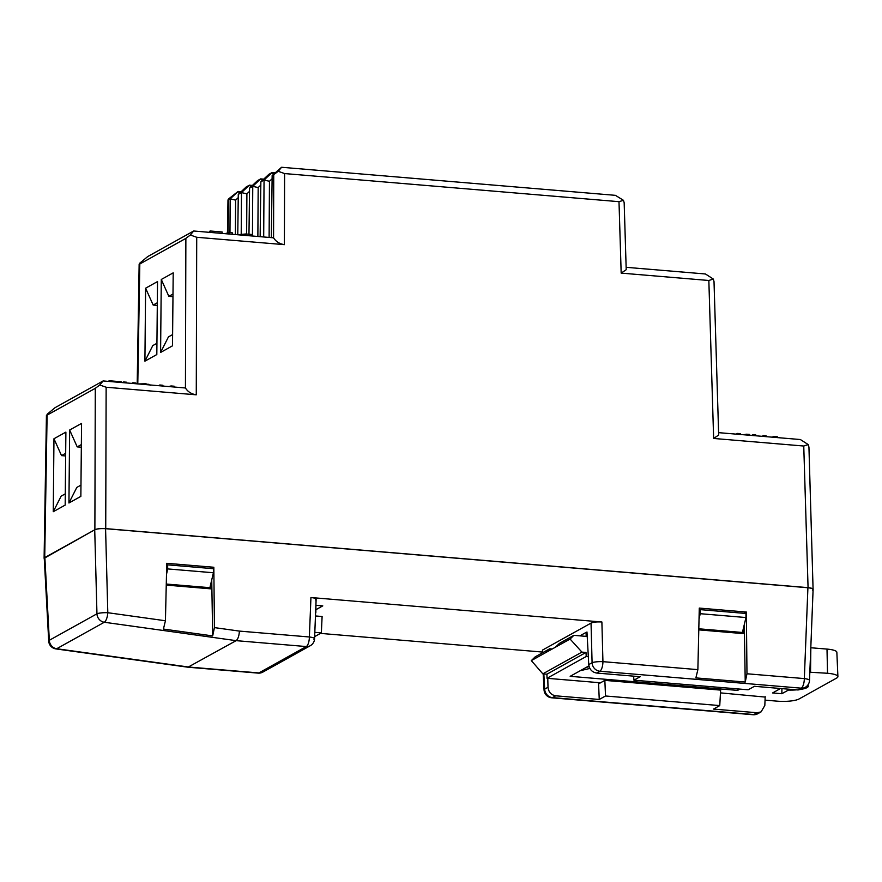 <?xml version="1.0" encoding="UTF-8"?>
<svg xmlns="http://www.w3.org/2000/svg" width="882" height="882" viewBox="0 0 882 882"><rect width="100%" height="100%" fill="white"/><g stroke="black" fill="none" stroke-linecap="round" stroke-linejoin="round"><path stroke-width="1.32" d="M315.591 612.825A6.064 1.356 179.6 0 0 315.855 612.428A6.064 1.356 179.6 0 0 315.624 612.053M698.787 629.869L743.747 633.651L743.868 626.374M542.066 653.033L542.551 650.056L591.039 623.089C593.421 622.075 597.037 621.711 601.888 621.997L602.935 661.654L697.871 669.636L699.283 608.084L746.359 612.042L744.088 613.31L699.25 609.539M542.011 652.019L320.464 633.386M44.861 557.523L49.326 640.288A8.335 2.018 176.9 0 0 48.719 641.104L44.254 558.251L94.727 529.795C97.108 528.781 100.724 528.417 105.575 528.693L107.802 612.714L165.43 620.763L166.753 563.311L213.83 567.269L214.436 627.609L239.408 631.093L309.373 636.98L310.938 597.533C315.392 598.029 316.914 598.834 315.513 599.925M601.888 621.997L310.938 597.533M746.359 612.042L746.977 673.771L804.329 678.589L807.912 587.743C812.366 588.25 813.899 589.044 812.498 590.135M105.575 528.693L807.912 587.743M166.246 585.097L211.217 588.878L211.338 581.602M213.83 567.269L211.548 568.537L166.72 564.767M48.719 641.104L48.719 641.104A8.335 8.335 0 0 0 55.897 648.909L187.954 667.211L236.122 640.652C237.986 639.163 239.077 635.966 239.408 631.093M165.43 620.763L163.424 629.064L212.683 635.911L214.436 627.609M697.871 669.636L695.887 677.894L745.235 682.04L746.977 673.771M586.332 632.372L586.982 632.008L588.746 664.609L592.087 662.746L591.039 623.089M798.001 689.967L801.242 688.169A8.335 7.519 60.9 0 0 805.233 687.332L801.981 689.14L798.001 689.967L754.43 686.306L748.157 689.79L633.926 680.187L640.189 676.703L596.618 673.043C592.076 672.183 589.452 669.383 588.746 664.609M757.065 712.744L713.483 709.073L719.756 705.589L720.627 690.11L604.854 680.375L598.58 683.87L599.253 699.47L555.671 695.81L552.43 697.618L753.812 714.541L757.065 712.744L761.067 711.895L764.826 705.49L765.179 696.637M543.841 673.936L544.668 689.129L548.009 687.265L547.777 678.357M548.009 687.265C548.593 692.105 551.14 694.95 555.671 695.81M598.525 682.624L598.58 683.87M315.888 609.716L322.779 605.879L315.932 605.306M599.253 699.47L605.526 695.986L719.756 705.589M315.469 615.956L322.106 616.507L321.357 632.89L314.819 632.339M314.654 636.617L321.357 632.89M633.64 676.152L633.926 680.187M605.526 695.986L604.854 680.375M313.959 639.373A8.335 1.698 -177.7 0 0 314.565 638.766L314.565 638.766A8.335 1.698 -177.7 0 0 309.373 636.98A8.335 3.065 -85.2 0 1 306.297 646.561L236.122 640.652L104.319 622.251L56.691 648.733L188.693 667.035L258.867 672.933L306.297 646.561A8.335 7.519 60.9 0 0 310.288 645.712A8.335 8.335 0 0 0 314.565 638.766L316.131 599.231M55.897 648.909A8.335 2.955 -82.1 0 0 56.691 648.733A8.335 7.519 60.9 0 1 49.326 640.288L96.954 613.806A8.335 7.519 60.9 0 0 104.319 622.251A8.335 2.977 98 0 0 107.802 612.714A8.335 1.488 178.5 0 0 96.954 613.806L94.727 529.795M805.233 687.332A8.335 8.335 0 0 0 809.511 680.375L809.511 680.375A8.335 1.698 -177.7 0 0 804.329 678.589A8.335 3.065 -85.2 0 1 801.242 688.169L599.859 671.235A8.335 3.065 -85.2 0 0 602.935 661.654A8.335 1.488 178.5 0 0 592.087 662.746A8.335 7.519 -119.1 0 0 599.859 671.235L596.618 673.043M544.668 689.129A8.335 2.018 176.9 0 0 544.051 689.944L544.051 689.944A8.335 8.335 0 0 0 551.68 697.794A8.335 3.065 -85.2 0 0 552.43 697.618A8.335 7.519 60.9 0 1 544.668 689.129M745.235 682.04L744.276 624.665M212.683 635.911L211.735 579.893M812.642 590.047C814.042 588.956 812.52 588.162 808.066 587.655L105.73 528.616C100.879 528.329 97.263 528.693 94.881 529.707L95.289 388.334L47.033 415.168L47.121 414.253L55.081 407.66L103.117 380.947L185.44 387.981L185.87 238.383L139.742 264.027L139.83 263.112L147.79 256.519L193.687 230.996L273.563 237.82L273.74 174.658L272.152 175.551L271.347 237.523M813.094 589.716L808.937 447.086L808.221 444.583L803.756 446.027L713.637 438.453L708.841 280.487L621.171 273.111L618.999 201.68L284.599 173.567L284.39 244.656L196.719 237.28L196.267 394.816L106.138 387.242L105.73 528.616M47.121 414.253L44.717 557.611L94.881 529.707M44.717 557.611L44.276 558.692M272.152 175.551L281.567 167.271L615.416 195.341L623.464 200.313L624.169 202.75L626.209 269.705L621.171 273.111M229.97 232.65L230.18 198.88L228.592 199.773L228.052 232.87M238.239 197.634L235.604 200.126L230.18 198.88L238.096 191.449L241.139 191.714M228.67 198.858L228.592 199.773L228.67 198.858L238.096 191.449L239.65 193.103M241.216 233.785L241.47 192.607L238.283 194.382L237.765 234.7M249.529 191.361L246.894 193.842L241.47 192.607L249.374 185.176L246.243 186.918L238.283 194.382M252.45 235.935L252.759 186.334L249.573 188.109L248.978 234.248M260.818 185.088L258.172 187.568L252.759 186.334L260.664 178.892L257.533 180.645L249.573 188.109M263.696 236.883L264.049 180.049L260.863 181.824L260.146 236.585M272.108 178.803L269.462 181.284L264.049 180.049L271.954 172.618L268.823 174.36L260.863 181.824M144.913 361.168L156.82 354.542L157.525 281.567L145.607 288.193L144.913 361.168L152.784 345.601L156.93 343.296M160.59 352.447L172.497 345.821L173.203 272.847L161.285 279.473L160.59 352.447L168.462 336.88L172.607 334.576M80.857 496.368L68.939 502.994L69.645 430.019L81.563 423.393L80.857 496.368M65.18 505.088L53.262 511.714L53.967 438.74L65.885 432.114L65.18 505.088M250.94 186.819L249.374 185.176L252.417 185.429M262.23 180.545L260.664 178.892L263.707 179.156M273.519 174.261L271.954 172.618L274.997 172.872M626.132 267.312L705.446 273.982L713.306 279.043L714.012 281.534L718.676 435.047L713.637 438.453M718.61 432.654L800.371 439.534L808.221 444.583M65.676 453.304L61.531 455.608L53.967 438.74M65.654 455.95L61.531 455.608M53.262 511.714L61.134 496.147L65.29 493.843M81.353 444.583L77.208 446.887L69.645 430.019M81.331 447.229L77.208 446.887M68.939 502.994L76.811 487.426L80.968 485.122M157.316 302.747L153.17 305.062L157.294 305.404M153.17 305.062L145.607 288.193M172.993 294.037L168.848 296.341L172.971 296.683M168.848 296.341L161.285 279.473M95.289 388.334L99.776 384.971L103.117 380.947M99.776 384.971L106.138 387.242M196.267 394.816C191.416 394.034 187.8 391.751 185.44 387.981M185.87 238.383L190.347 235.009L193.687 230.996M190.347 235.009L196.719 237.28M284.39 244.656C279.539 243.873 275.934 241.591 273.563 237.82M139.83 263.112L137.79 383.857M708.841 280.487L713.306 279.043M618.999 201.68L623.464 200.313M273.74 174.658L278.227 171.295L281.567 167.271M278.227 171.295L284.599 173.567M269.462 181.284L269.109 237.335M258.172 187.568L257.875 236.387M246.894 193.842L246.64 234.05M235.604 200.126L235.384 234.502M208.229 588.625L209.894 587.699L213.422 572.76L213.433 568.703L167.635 564.855L166.698 565.373M213.422 572.76L167.701 568.923L167.635 564.855M166.5 574.336L167.701 568.923M209.894 587.699L166.279 584.038M740.759 633.397L742.423 632.471L745.963 617.532L745.963 613.475L700.165 609.627L699.239 610.146M698.809 628.8L742.423 632.471M699.029 619.109L700.231 613.696L745.963 617.532M700.231 613.696L700.165 609.627M162.894 385.974L162.894 385.258L159.741 384.993L159.741 385.71M159.741 384.993L159.642 385.699M174.195 386.922L174.184 386.217L171.053 385.952L171.053 386.658M171.053 385.952L168.969 386.481M150.745 385.258L145.795 383.769L138.595 383.935M145.795 383.769L145.795 384.541M148.804 384.188L148.804 384.784M132.829 383.45L132.829 382.733L135.795 382.986L135.806 383.692M126.501 382.909L126.501 382.204L123.524 381.95L123.535 382.667M123.524 381.95L122.422 382.567M132.829 382.733L131.716 383.35M108.232 381.333L109.28 380.759L109.28 381.465M109.28 380.759L121.352 381.774L121.352 382.479M252.054 235.902L252.043 234.502L245.824 233.984L237.886 234.7M232.363 234.248L232.352 232.848L229.21 232.583L224.998 233.631M229.21 232.583L229.221 233.984M222.165 233.388L222.154 231.999L210.081 230.974L209.045 232.286M210.081 230.974L210.092 232.374M766.116 436.656L766.116 435.829L762.963 435.565L762.963 436.392M762.963 435.565L762.842 436.381M777.417 437.604L777.406 436.788L774.275 436.524L774.275 437.34M774.275 436.524L771.871 437.13M755.841 435.785L755.841 434.969L752.864 434.716L752.875 435.543M752.864 434.716L751.596 435.432M740.406 434.484L740.395 433.668L737.429 433.426L737.44 434.242M737.429 433.426L736.15 434.131M749.711 435.267L749.7 434.451L746.602 434.198L746.602 435.013M746.602 434.198L743.405 434.738M588.911 665.899L570.169 676.318L737.606 690.397L737.561 688.908M737.606 690.397L739.932 689.107M588.316 656.671L586.221 656.495L586.001 652.448L581.911 652.107L570.092 639.042L573.862 635.338L586.111 636.374L586.166 632.35L579.882 635.845M573.862 635.338L559.375 643.408L555.484 647.168L570.092 639.042M587.004 632.427L586.166 632.35M765.036 700.132L777.34 701.168A16.659 3.715 179.6 0 0 799.048 698.974L836.676 678.049A16.659 3.715 179.6 0 0 837.9 676.604L836.853 652.261A15.788 3.528 179.6 0 0 827.007 649.086L810.801 647.752M586.221 656.495L547.027 678.291L600.521 682.789M720.473 692.877L765.157 697.078M837.9 676.604A16.659 3.715 179.6 0 0 827.514 673.264L809.83 672.227M776.061 688.125A17.078 3.815 179.6 0 0 779.467 689.118L772.588 692.943L781.849 693.715L788.442 690.055A17.078 3.815 179.6 0 0 796.655 689.856M801.892 689.184A17.078 3.815 179.6 0 0 808.309 686.185A17.078 3.815 179.6 0 0 807.747 685.193M547.027 678.291L546.917 674.19L542.827 673.848L531.328 660.607L535.22 656.836L549.707 648.777L552.22 648.987M810.536 671.841L810.845 647.73M586.001 652.448L546.917 674.19M779.467 689.118L779.434 688.412M781.849 693.715L781.915 688.622M788.442 690.055L788.453 689.173M581.911 652.107L542.827 673.848M531.328 660.607L555.484 647.168M545.936 652.482L549.707 648.777M581.018 670.518L589.849 668.446M586.993 667.189L589.11 666.693M551.68 697.794L753.063 714.729A8.335 3.065 -85.2 0 0 753.812 714.541A8.335 7.519 -119.1 0 0 757.814 713.703L761.067 711.895M542.551 650.056L542.695 652.68M262.858 672.095A8.335 7.519 60.9 0 1 258.867 672.933A8.335 3.065 94.8 0 1 258.117 673.12A8.335 8.335 0 0 0 262.858 672.095L310.288 645.712M808.066 587.655L803.756 446.027M245.824 233.984L245.835 235.373M827.514 673.264L827.007 649.086M315.855 612.428L315.954 603.696M187.954 667.211L258.117 673.12M809.511 680.375L813.105 589.452M753.063 714.729A8.335 8.335 0 0 0 757.814 713.703M543.191 673.881L544.051 689.944M46.437 415.29L44.1 558.306M139.147 264.148L137.195 383.813M227.986 199.894L227.446 233.024"/></g></svg>
